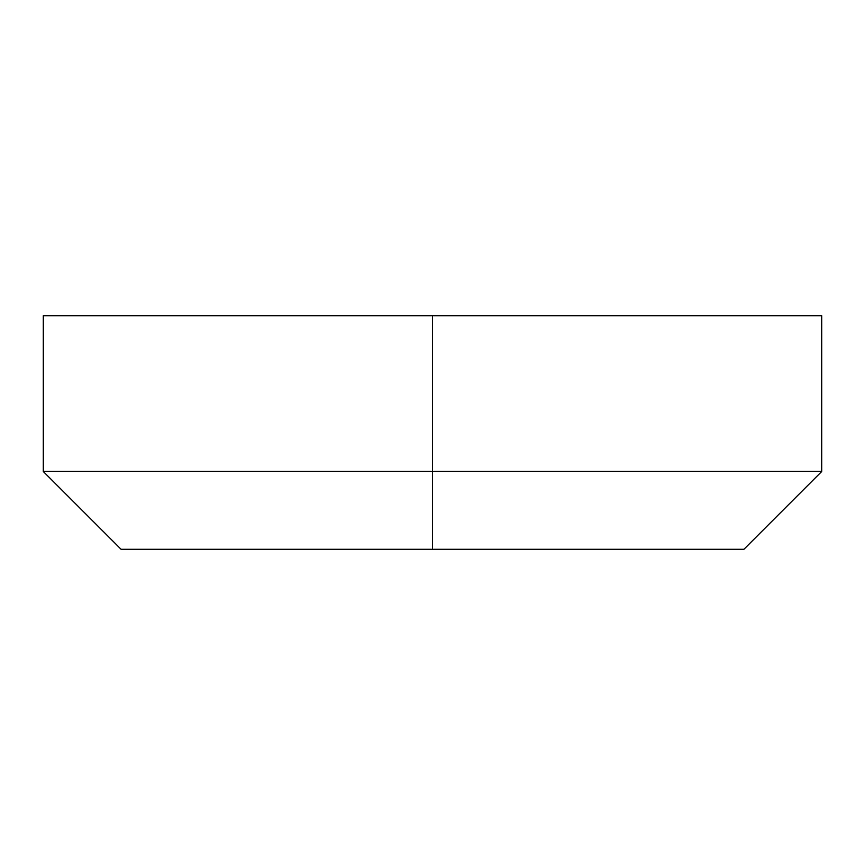 <?xml version="1.0" encoding="UTF-8"?>
<svg xmlns="http://www.w3.org/2000/svg" width="865" height="865" viewBox="0 0 865 865"><rect width="100%" height="100%" fill="white"/><g stroke="black" fill="none" stroke-linecap="round" stroke-linejoin="round"><path stroke-width="1.3" d="M432.5 549.275L743.9 549.275L121.1 549.275L432.5 549.275L432.5 471.425L432.5 549.275L743.9 549.275L821.75 471.425L432.5 471.425L821.75 471.425L821.75 315.725L432.5 315.725L821.75 315.725L432.5 315.725L432.5 471.425L432.5 315.725L43.25 315.725L432.5 315.725L43.25 315.725L43.25 471.425L432.5 471.425L43.25 471.425L121.1 549.275L432.5 549.275"/></g></svg>
